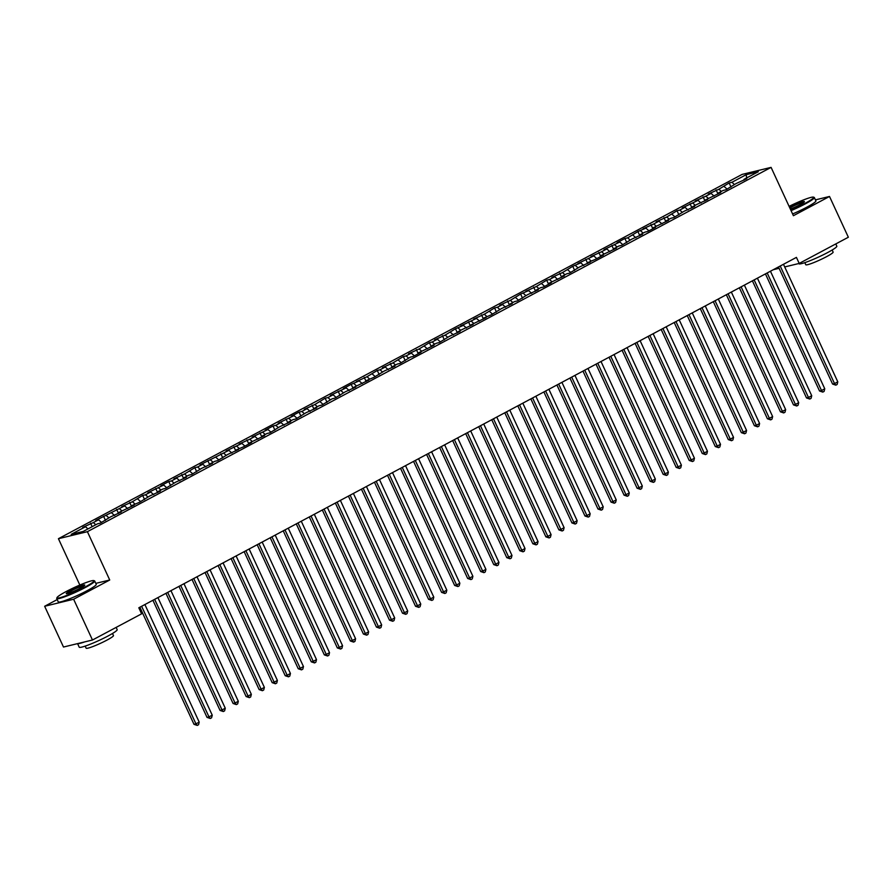 <?xml version="1.0" encoding="UTF-8"?>
<svg xmlns="http://www.w3.org/2000/svg" width="893" height="893" viewBox="0 0 893 893"><rect width="100%" height="100%" fill="white"/><g stroke="black" fill="none" stroke-linecap="round" stroke-linejoin="round"><path stroke-width="1.34" d="M57.208 599.571L44.65 606.269L63.492 647.034L92.47 640.013L141.607 613.837L138.817 607.787L796.422 257.385L799.213 263.424L848.35 237.237L829.508 196.471L815.432 199.876M79.834 585.038L58.425 538.702L742.105 174.403L771.083 167.382L87.402 531.681L58.425 538.702M746.559 177.997L746.258 174.648L731.925 182.284L729.146 182.965L718.887 189.227L708.294 194.071L711.074 193.39L705.861 196.17L695.256 201.014L698.036 200.345L682.23 207.957L685.009 207.288L679.796 210.067L677.017 210.737L666.758 217.01L656.165 221.844L658.945 221.174L653.732 223.953L643.127 228.787L645.907 228.117L637.915 231.566L627.667 237.839L624.888 238.509L617.063 242.684L619.842 242.003L604.036 249.627L606.816 248.946L601.603 251.726L590.999 256.57L593.778 255.9L577.972 263.513L580.751 262.843L572.759 266.293L562.501 272.566L551.896 277.399L554.687 276.73L549.474 279.509L546.683 280.179L536.436 286.452L525.832 291.285L528.623 290.616L520.619 294.065L510.372 300.338L499.767 305.183L502.558 304.502L497.345 307.281L494.555 307.962L484.307 314.224L473.703 319.069L476.482 318.399L460.676 326.012L463.456 325.342L455.463 328.791L445.205 335.065L434.612 339.898L437.391 339.228L432.179 342.008L429.399 342.678L419.141 348.951L408.548 353.784L411.327 353.115L406.114 355.894L403.335 356.564L393.076 362.837L382.483 367.682L385.263 367.001L380.05 369.78L377.27 370.461L367.012 376.723L356.419 381.568L359.198 380.898L351.206 384.347L343.381 388.511L346.16 387.841L330.354 395.454L333.134 394.784L327.921 397.564L325.141 398.233L314.883 404.507L304.29 409.34L307.069 408.67L301.856 411.45L299.077 412.119L291.252 416.283L294.031 415.613L278.225 423.237L281.005 422.556L275.792 425.336L273.012 426.006L265.188 430.18L267.967 429.5L252.161 437.124L254.94 436.443L249.727 439.222L239.123 444.067L241.903 443.397L226.096 451.01L228.876 450.34L200.032 464.896L202.811 464.226L197.599 467.006L194.819 467.675L184.561 473.949L173.968 478.782L176.747 478.112L171.534 480.892L168.755 481.561L160.93 485.736L163.709 485.055L147.903 492.679L150.683 491.998L145.47 494.778L142.679 495.459L132.432 501.721L121.828 506.565L124.618 505.896L95.763 520.452L98.554 519.782L93.341 522.561L82.736 527.395L85.516 526.725L87.972 528.913M746.258 174.648L758.324 171.724L743.981 179.359L743.947 180.185M85.516 526.725L71.183 534.36L83.239 531.435L97.583 523.8L100.362 523.119L110.609 516.857L121.214 512.013L118.434 512.682L134.24 505.07L131.461 505.739L139.453 502.29L149.711 496.017L160.305 491.183L157.525 491.853L162.738 489.074L165.518 488.404L175.776 482.131L186.369 477.297L183.59 477.967L188.803 475.188L191.582 474.518L201.84 468.245L212.434 463.4L209.654 464.081L214.867 461.301L217.646 460.621L227.905 454.358L238.498 449.514L235.719 450.184L243.711 446.734L251.536 442.571L248.756 443.241L264.562 435.628L261.783 436.297L266.996 433.518L269.775 432.848L280.034 426.575L290.627 421.742L287.847 422.411L293.06 419.632L295.84 418.962L306.098 412.689L316.691 407.844L313.912 408.525L319.125 405.746L321.915 405.076L332.163 398.803L334.942 398.122L345.189 391.86L355.794 387.015L353.014 387.685L368.831 380.072L366.041 380.742L374.044 377.292L384.291 371.019L394.896 366.186L392.105 366.856L397.318 364.076L400.109 363.406L410.356 357.133L413.135 356.463L420.96 352.3L418.181 352.969L433.987 345.345L431.207 346.026L436.42 343.247L439.2 342.577L449.458 336.304L460.051 331.459L457.272 332.14L462.485 329.361L473.089 324.516L470.31 325.186L486.116 317.573L483.336 318.243L491.329 314.794L501.587 308.52L512.18 303.687L509.401 304.357L514.614 301.577L517.393 300.908L527.651 294.634L538.245 289.801L535.465 290.471L540.678 287.691L543.457 287.021L551.282 282.847L548.503 283.527L564.309 275.904L561.53 276.584L566.742 273.805L569.522 273.124L579.78 266.862L590.373 262.017L587.594 262.687L595.586 259.238L603.411 255.074L600.632 255.744L616.438 248.131L613.658 248.801L618.871 246.022L621.651 245.352L631.909 239.078L642.502 234.245L639.723 234.915L644.936 232.135L647.715 231.466L655.54 227.302L652.761 227.972L668.567 220.348L665.787 221.029L671 218.249L673.78 217.579L684.038 211.306L694.631 206.462L691.852 207.143L697.065 204.363L707.669 199.519L704.89 200.188L720.696 192.575L717.916 193.245L723.129 190.466L725.909 189.796L736.167 183.523L746.771 178.689L743.981 179.359M93.341 522.561L95.797 524.749M98.554 519.782L101.579 522.472M106.367 515.607L108.823 517.806M111.58 512.839L114.605 515.529M105.396 519.637L105.352 520.463M119.405 508.664L121.861 510.863M124.618 505.896L127.643 508.586M118.434 512.682L118.389 513.52M132.432 501.721L134.888 503.92M137.645 498.941L140.67 501.643M131.461 505.739L131.416 506.577M145.47 494.778L147.925 496.977M150.683 491.998L153.708 494.7M144.499 498.796L144.454 499.634M158.496 487.835L160.952 490.023M163.709 485.055L166.734 487.757M157.525 491.853L157.481 492.679M171.534 480.892L173.99 483.08M176.747 478.112L179.772 480.814M170.563 484.91L170.518 485.736M184.561 473.949L187.017 476.136M189.774 471.169L192.799 473.87M183.59 477.967L183.556 478.793M197.599 467.006L200.054 469.193M202.811 464.226L205.837 466.927M196.627 471.024L196.583 471.85M210.625 460.062L213.092 462.25M215.838 457.283L218.863 459.973M209.654 464.081L209.621 464.907M223.663 453.108L226.119 455.307M228.876 450.34L231.901 453.03M222.692 457.138L222.647 457.964M236.69 446.165L239.157 448.364M241.903 443.397L244.928 446.087M235.719 450.184L235.685 451.021M249.727 439.222L252.183 441.421M254.94 436.443L257.965 439.144M248.756 443.241L248.712 444.078M262.754 432.279L265.221 434.478M267.967 429.5L270.992 432.201M261.783 436.297L261.749 437.135M275.792 425.336L278.248 427.524M281.005 422.556L284.03 425.258M274.821 429.354L274.776 430.18M288.819 418.393L291.285 420.581M294.031 415.613L297.056 418.315M287.847 422.411L287.814 423.237M301.856 411.45L304.312 413.638M307.069 408.67L310.094 411.372M300.885 415.468L300.841 416.294M314.883 404.507L317.35 406.695M320.096 401.727L323.121 404.429M313.912 408.525L313.878 409.351M327.921 397.564L330.377 399.751M333.134 394.784L336.159 397.474M326.95 401.582L326.905 402.408M340.947 390.609L343.414 392.808M346.16 387.841L349.185 390.531M339.976 394.639L339.943 395.465M353.985 383.666L356.441 385.865M359.198 380.898L362.223 383.588M353.014 387.685L352.969 388.522M367.012 376.723L369.479 378.922M372.225 373.944L375.25 376.645M366.041 380.742L366.007 381.579M380.05 369.78L382.505 371.979M385.263 367.001L388.288 369.702M379.079 373.799L379.034 374.636M393.076 362.837L395.543 365.025M398.289 360.058L401.325 362.759M392.105 366.856L392.072 367.682M406.114 355.894L408.57 358.082M411.327 353.115L414.352 355.816M405.143 359.912L405.098 360.739M419.141 348.951L421.608 351.139M424.354 346.171L427.39 348.873M418.181 352.969L418.136 353.795M432.179 342.008L434.634 344.196M437.391 339.228L440.416 341.93M431.207 346.026L431.163 346.852M445.205 335.065L447.672 337.253M450.418 332.285L453.454 334.975M444.245 339.083L444.201 339.909M458.243 328.111L460.699 330.31M463.456 325.342L466.481 328.032M457.272 332.14L457.227 332.966M471.27 321.167L473.736 323.366M476.482 318.399L479.519 321.089M470.31 325.186L470.265 326.023M484.307 314.224L486.763 316.423M489.52 311.445L492.545 314.146M483.336 318.243L483.292 319.08M497.345 307.281L499.801 309.48M502.558 304.502L505.583 307.203M496.374 311.3L496.329 312.137M510.372 300.338L512.828 302.526M515.585 297.559L518.61 300.26M509.401 304.357L509.356 305.183M523.41 293.395L525.865 295.583M528.623 290.616L531.648 293.317M522.438 297.414L522.394 298.24M536.436 286.452L538.892 288.64M541.649 283.673L544.674 286.374M535.465 290.471L535.42 291.297M549.474 279.509L551.93 281.697M554.687 276.73L557.712 279.431M548.503 283.527L548.458 284.354M562.501 272.566L564.956 274.754M567.714 269.786L570.739 272.477M561.53 276.584L561.485 277.41M575.538 265.612L577.994 267.811M580.751 262.843L583.776 265.534M574.567 269.641L574.523 270.467M588.565 258.669L591.021 260.868M593.778 255.9L596.803 258.59M587.594 262.687L587.549 263.524M601.603 251.726L604.059 253.925M606.816 248.946L609.841 251.647M600.632 255.744L600.587 256.581M614.63 244.782L617.085 246.981M619.842 242.003L622.867 244.704M613.658 248.801L613.625 249.638M627.667 237.839L630.123 240.027M632.88 235.06L635.905 237.761M626.696 241.858L626.652 242.684M640.694 230.896L643.161 233.084M645.907 228.117L648.932 230.818M639.723 234.915L639.689 235.741M653.732 223.953L656.188 226.141M658.945 221.174L661.97 223.875M652.761 227.972L652.716 228.798M666.758 217.01L669.225 219.198M671.971 214.231L674.996 216.932M665.787 221.029L665.754 221.855M679.796 210.067L682.252 212.255M685.009 207.288L688.034 209.978M678.825 214.086L678.78 214.912M692.823 203.113L695.29 205.312M698.036 200.345L701.061 203.035M691.852 207.143L691.818 207.969M705.861 196.17L708.316 198.369M711.074 193.39L714.099 196.092M704.89 200.188L704.845 201.025M718.887 189.227L721.354 191.426M724.1 186.447L727.125 189.149M717.916 193.245L717.883 194.082M731.925 182.284L734.381 184.483M730.954 186.302L730.909 187.139M44.65 606.269L73.628 599.236L92.47 640.013M771.083 167.382L793.408 215.704L829.508 196.471M73.628 599.236L109.727 580.004L87.402 531.681M773.293 269.708L779.098 268.302M784.701 266.94L799.213 263.424M109.727 580.004L95.797 583.375M729.146 182.965L730.932 186.827M716.108 189.908L717.894 193.77M703.081 196.851L704.867 200.713M690.043 203.794L691.829 207.656M677.017 210.737L678.803 214.599M663.979 217.68L665.765 221.542M650.952 224.623L652.727 228.485M637.915 231.566L639.701 235.428M624.888 238.509L626.663 242.371M611.85 245.463L613.636 249.326M598.823 252.406L600.598 256.269M585.786 259.35L587.572 263.212M572.759 266.293L574.534 270.155M559.721 273.236L561.507 277.098M546.683 280.179L548.469 284.041M533.657 287.122L535.443 290.984M520.619 294.065L522.405 297.927M507.592 301.008L509.378 304.87M494.555 307.962L496.341 311.824M481.528 314.905L483.314 318.768M468.49 321.848L470.276 325.711M455.463 328.791L457.249 332.654M442.426 335.735L444.212 339.597M429.399 342.678L431.185 346.54M416.361 349.621L418.147 353.483M403.335 356.564L405.121 360.426M390.297 363.507L392.083 367.369M377.27 370.461L379.056 374.323M364.232 377.404L366.018 381.266M351.206 384.347L352.992 388.209M338.168 391.29L339.954 395.152M325.141 398.233L326.927 402.096M312.103 405.176L313.889 409.039M299.077 412.119L300.863 415.982M286.039 419.063L287.825 422.925M273.012 426.006L274.798 429.868M259.975 432.96L261.761 436.822M246.948 439.903L248.723 443.765M233.91 446.846L235.696 450.708M220.884 453.789L222.658 457.651M207.846 460.732L209.632 464.594M194.819 467.675L196.594 471.537M181.781 474.618L183.567 478.481M168.755 481.561L170.53 485.424M155.717 488.504L157.503 492.367M142.679 495.459L144.465 499.321M129.652 502.402L131.438 506.264M116.615 509.345L118.401 513.207M103.588 516.288L105.374 520.15M90.55 523.231L92.158 526.691M778.473 266.951L832.577 384.046L834.531 383.577L780.214 266.014M837.79 381.836L837.132 384.47L835.837 385.162L834.531 383.577L837.79 381.836L783.474 264.283M835.837 385.162L832.577 384.046M765.435 273.894L819.54 390.989L821.504 390.52L767.187 272.968M824.764 388.779L824.105 391.413L822.799 392.105L821.504 390.52L824.764 388.779L770.447 271.226M822.799 392.105L819.54 390.989M752.408 280.837L806.513 397.943L808.466 397.463L754.15 279.911M811.726 395.722L811.067 398.356L809.772 399.048L808.466 397.463L811.726 395.722L757.409 278.169M809.772 399.048L806.513 397.943M790.841 210.145A20.405 2.166 -24.8 0 0 804.716 203.537A20.405 2.166 -24.8 0 0 813.49 197.141A20.405 2.166 -24.8 0 0 789.099 206.372M813.49 197.141L814.148 197.375A20.907 2.21 155.2 0 1 814.349 197.543A20.907 2.21 155.2 0 1 805.162 203.939A20.907 2.21 155.2 0 1 791.075 210.648M789.591 207.444A10.203 1.083 155.2 0 1 790.383 207.02A10.203 1.083 155.2 0 1 799.961 202.655A10.203 1.083 155.2 0 1 804.414 201.706A10.203 1.083 155.2 0 1 799.938 204.698A10.203 1.083 155.2 0 1 790.35 209.074M804.046 202.153A9.7 1.027 -24.8 0 0 790.83 207.41A9.7 1.027 -24.8 0 0 789.825 207.957M835.792 243.934L836.819 246.167A20.907 2.21 155.2 0 1 827.632 252.563A20.907 2.21 155.2 0 1 798.855 263.714L798.766 263.535M832.153 250.018L833.113 252.094A15.058 1.596 155.2 0 1 826.494 256.704A15.058 1.596 155.2 0 1 805.776 264.73L804.816 262.654M814.349 197.543L815.889 200.858A20.907 2.21 155.2 0 1 806.692 207.265A20.907 2.21 155.2 0 1 792.604 213.963M65.959 591.646A20.405 2.166 -24.8 0 0 56.996 597.629A20.405 2.166 -24.8 0 0 65.915 595.731A20.405 2.166 -24.8 0 0 85.069 587.002A20.405 2.166 -24.8 0 0 93.832 580.606A20.405 2.166 -24.8 0 0 65.959 591.646M93.832 580.606L94.502 580.841A20.907 2.21 155.2 0 1 94.703 581.008A20.907 2.21 155.2 0 1 85.516 587.404A20.907 2.21 155.2 0 1 56.739 598.544A20.907 2.21 155.2 0 1 56.75 598.288L56.996 597.629M70.737 590.485A10.203 1.083 155.2 0 1 80.314 586.121A10.203 1.083 155.2 0 1 84.768 585.172A10.203 1.083 155.2 0 1 80.292 588.163A10.203 1.083 155.2 0 1 66.35 593.689A10.203 1.083 155.2 0 1 70.737 590.485M84.388 585.618A9.7 1.027 -24.8 0 0 71.172 590.876A9.7 1.027 -24.8 0 0 66.93 593.689M116.146 627.399L117.173 629.632A20.907 2.21 155.2 0 1 107.975 636.028A20.907 2.21 155.2 0 1 79.209 647.179L77.568 643.63M84.701 641.9A20.907 2.21 155.2 0 1 77.736 643.585M112.507 633.483L113.467 635.559A15.058 1.596 155.2 0 1 106.847 640.169A15.058 1.596 155.2 0 1 86.13 648.195L85.17 646.119M94.703 581.008L96.243 584.323A20.907 2.21 155.2 0 1 87.045 590.731A20.907 2.21 155.2 0 1 58.268 601.871L56.739 598.544M739.371 287.78L793.475 404.886L795.44 404.406L741.123 286.854M798.699 402.676L798.041 405.299L796.735 405.991L795.44 404.406L798.699 402.676L744.382 285.113M796.735 405.991L793.475 404.886M726.344 294.723L780.449 411.829L782.402 411.349L728.085 293.797M785.661 409.619L785.003 412.242L783.708 412.934L782.402 411.349L785.661 409.619L731.345 292.056M783.708 412.934L780.449 411.829M713.306 301.667L767.411 418.772L769.375 418.292L715.059 300.74M772.635 416.562L771.976 419.185L770.67 419.877L769.375 418.292L772.635 416.562L718.318 299.01M770.67 419.877L767.411 418.772M700.279 308.621L754.384 425.715L756.338 425.235L702.021 307.683M759.597 423.505L758.938 426.128L757.632 426.821L756.338 425.235L759.597 423.505L705.28 305.953M757.632 426.821L754.384 425.715M687.242 315.564L741.346 432.659L743.311 432.19L688.994 314.626M746.57 430.448L745.912 433.072L744.606 433.775L743.311 432.19L746.57 430.448L692.254 312.896M744.606 433.775L741.346 432.659M674.215 322.507L728.32 439.602L730.273 439.133L675.956 321.569M733.533 437.391L732.874 440.015L731.568 440.718L730.273 439.133L733.533 437.391L679.216 319.839M731.568 440.718L728.32 439.602M661.177 329.45L715.282 446.545L717.246 446.076L662.93 328.512M720.506 444.334L719.847 446.969L718.541 447.661L717.246 446.076L720.506 444.334L666.178 326.782M718.541 447.661L715.282 446.545M648.151 336.393L702.255 453.488L704.209 453.019L649.892 335.467M707.468 451.278L706.81 453.912L705.503 454.604L704.209 453.019L707.468 451.278L653.151 333.725M705.503 454.604L702.255 453.488M635.113 343.336L689.217 460.442L691.182 459.962L636.865 342.41M694.441 458.221L693.783 460.855L692.477 461.547L691.182 459.962L694.441 458.221L640.114 340.668M692.477 461.547L689.217 460.442M622.086 350.279L676.191 467.385L678.144 466.905L623.827 349.353M681.404 465.175L680.745 467.798L679.439 468.49L678.144 466.905L681.404 465.175L627.087 347.611M679.439 468.49L676.191 467.385M609.048 357.222L663.153 474.328L665.118 473.848L610.801 356.296M668.377 472.118L667.718 474.741L666.412 475.433L665.118 473.848L668.377 472.118L614.049 354.554M666.412 475.433L663.153 474.328M596.011 364.165L650.126 481.271L652.08 480.791L597.763 363.239M655.339 479.061L654.681 481.684L653.375 482.376L652.08 480.791L655.339 479.061L601.022 361.509M653.375 482.376L650.126 481.271M582.984 371.12L637.089 488.214L639.053 487.734L584.736 370.182M642.313 486.004L641.654 488.627L640.348 489.319L639.053 487.734L642.313 486.004L587.985 368.452M640.348 489.319L637.089 488.214M569.946 378.063L624.062 495.157L626.015 494.689L571.699 377.125M629.275 492.947L628.616 495.57L627.31 496.274L626.015 494.689L629.275 492.947L574.958 375.395M627.31 496.274L624.062 495.157M556.919 385.006L611.024 502.1L612.989 501.632L558.661 384.068M616.237 499.89L615.59 502.513L614.284 503.217L612.989 501.632L616.237 499.89L561.92 382.338M614.284 503.217L611.024 502.1M543.882 391.949L597.997 509.043L599.951 508.575L545.634 391.011M603.21 506.833L602.552 509.468L601.246 510.16L599.951 508.575L603.21 506.833L548.894 389.281M601.246 510.16L597.997 509.043M530.855 398.892L584.96 515.987L586.924 515.518L532.596 397.965M590.173 513.776L589.525 516.411L588.219 517.103L586.924 515.518L590.173 513.776L535.856 396.224M588.219 517.103L584.96 515.987M517.817 405.835L571.933 522.941L573.886 522.461L519.57 404.909M577.146 520.719L576.487 523.354L575.181 524.046L573.886 522.461L577.146 520.719L522.829 403.167M575.181 524.046L571.933 522.941M504.791 412.778L558.895 529.884L560.86 529.404L506.532 411.852M564.108 527.674L563.461 530.297L562.155 530.989L560.86 529.404L564.108 527.674L509.791 410.11M562.155 530.989L558.895 529.884M491.753 419.721L545.869 536.827L547.822 536.347L493.505 418.795M551.081 534.617L550.423 537.24L549.117 537.932L547.822 536.347L551.081 534.617L496.765 417.053M549.117 537.932L545.869 536.827M478.726 426.664L532.831 543.77L534.795 543.29L480.467 425.738M538.044 541.56L537.385 544.183L536.09 544.875L534.795 543.29L538.044 541.56L483.727 424.008M536.09 544.875L532.831 543.77M465.688 433.618L519.804 550.713L521.758 550.233L467.441 432.681M525.017 548.503L524.358 551.126L523.052 551.818L521.758 550.233L525.017 548.503L470.7 430.951M523.052 551.818L519.804 550.713M452.662 440.562L506.766 557.656L508.72 557.187L454.403 439.624M511.979 555.446L511.321 558.069L510.026 558.772L508.72 557.187L511.979 555.446L457.662 437.894M510.026 558.772L506.766 557.656M439.624 447.505L493.74 564.599L495.693 564.13L441.376 446.567M498.953 562.389L498.294 565.012L496.988 565.716L495.693 564.13L498.953 562.389L444.636 444.837M496.988 565.716L493.74 564.599M426.597 454.448L480.702 571.542L482.655 571.073L428.339 453.521M485.915 569.332L485.256 571.966L483.961 572.659L482.655 571.073L485.915 569.332L431.598 451.78M483.961 572.659L480.702 571.542M413.559 461.391L467.675 578.485L469.629 578.017L415.312 460.464M472.888 576.275L472.23 578.91L470.924 579.602L469.629 578.017L472.888 576.275L418.571 458.723M470.924 579.602L467.675 578.485M400.533 468.334L454.637 585.44L456.591 584.96L402.274 467.407M459.85 583.218L459.192 585.853L457.897 586.545L456.591 584.96L459.85 583.218L405.534 465.666M457.897 586.545L454.637 585.44M387.495 475.277L441.6 592.383L443.564 591.903L389.248 474.35M446.824 590.173L446.165 592.796L444.859 593.488L443.564 591.903L446.824 590.173L392.507 472.609M444.859 593.488L441.6 592.383M374.468 482.22L428.573 599.326L430.526 598.846L376.21 481.294M433.786 597.116L433.127 599.739L431.832 600.431L430.526 598.846L433.786 597.116L379.469 479.552M431.832 600.431L428.573 599.326M361.431 489.163L415.535 606.269L417.5 605.789L363.183 488.237M420.759 604.059L420.101 606.682L418.795 607.374L417.5 605.789L420.759 604.059L366.443 486.506M418.795 607.374L415.535 606.269M348.404 496.117L402.509 613.212L404.462 612.732L350.145 495.18M407.721 611.002L407.063 613.625L405.768 614.317L404.462 612.732L407.721 611.002L353.405 493.449M405.768 614.317L402.509 613.212M335.366 503.06L389.471 620.155L391.435 619.686L337.119 502.123M394.695 617.945L394.036 620.568L392.73 621.271L391.435 619.686L394.695 617.945L340.378 500.393M392.73 621.271L389.471 620.155M322.34 510.003L376.444 627.098L378.398 626.629L324.081 509.066M381.657 624.888L380.998 627.511L379.704 628.214L378.398 626.629L381.657 624.888L327.34 507.336M379.704 628.214L376.444 627.098M309.302 516.947L363.406 634.041L365.371 633.572L311.054 516.02M368.63 631.831L367.972 634.465L366.666 635.157L365.371 633.572L368.63 631.831L314.314 514.279M366.666 635.157L363.406 634.041M296.275 523.89L350.38 640.984L352.333 640.515L298.016 522.963M355.593 638.774L354.934 641.408L353.639 642.1L352.333 640.515L355.593 638.774L301.276 521.222M353.639 642.1L350.38 640.984M283.237 530.833L337.342 647.938L339.307 647.458L284.99 529.906M342.566 645.717L341.907 648.351L340.601 649.044L339.307 647.458L342.566 645.717L288.249 528.165M340.601 649.044L337.342 647.938M270.211 537.776L324.315 654.882L326.269 654.402L271.952 536.849M329.528 652.671L328.87 655.295L327.564 655.987L326.269 654.402L329.528 652.671L275.211 535.108M327.564 655.987L324.315 654.882M257.173 544.719L311.277 661.825L313.242 661.345L258.925 543.792M316.502 659.614L315.843 662.238L314.537 662.93L313.242 661.345L316.502 659.614L262.174 542.051M314.537 662.93L311.277 661.825M244.146 551.662L298.251 668.768L300.204 668.288L245.888 550.735M303.464 666.558L302.805 669.181L301.499 669.873L300.204 668.288L303.464 666.558L249.147 549.005M301.499 669.873L298.251 668.768M231.108 558.616L285.213 675.711L287.178 675.231L232.861 557.678M290.437 673.501L289.779 676.124L288.472 676.816L287.178 675.231L290.437 673.501L236.109 555.948M288.472 676.816L285.213 675.711M218.082 565.559L272.186 682.654L274.14 682.185L219.823 564.622M277.399 680.444L276.741 683.067L275.435 683.77L274.14 682.185L277.399 680.444L223.083 562.891M275.435 683.77L272.186 682.654M205.044 572.502L259.149 689.597L261.113 689.128L206.796 571.565M264.373 687.387L263.714 690.01L262.408 690.713L261.113 689.128L264.373 687.387L210.045 569.834M262.408 690.713L259.149 689.597M192.006 579.445L246.122 696.54L248.075 696.071L193.759 578.519M251.335 694.33L250.676 696.964L249.37 697.656L248.075 696.071L251.335 694.33L197.018 576.778M249.37 697.656L246.122 696.54M178.98 586.388L233.084 703.483L235.049 703.014L180.732 585.462M238.308 701.273L237.65 703.907L236.344 704.599L235.049 703.014L238.308 701.273L183.98 583.721M236.344 704.599L233.084 703.483M165.942 593.332L220.058 710.437L222.011 709.957L167.694 592.405M225.27 708.227L224.612 710.85L223.306 711.542L222.011 709.957L225.27 708.227L170.954 590.664M223.306 711.542L220.058 710.437M152.915 600.275L207.02 717.38L208.984 716.9L154.656 599.348M212.244 715.17L211.585 717.793L210.279 718.485L208.984 716.9L212.244 715.17L157.916 597.607M210.279 718.485L207.02 717.38M139.877 607.218L193.993 724.323L195.947 723.843L141.63 606.291M199.206 722.113L198.547 724.736L197.241 725.429L195.947 723.843L199.206 722.113L144.889 604.55M197.241 725.429L193.993 724.323"/></g></svg>
